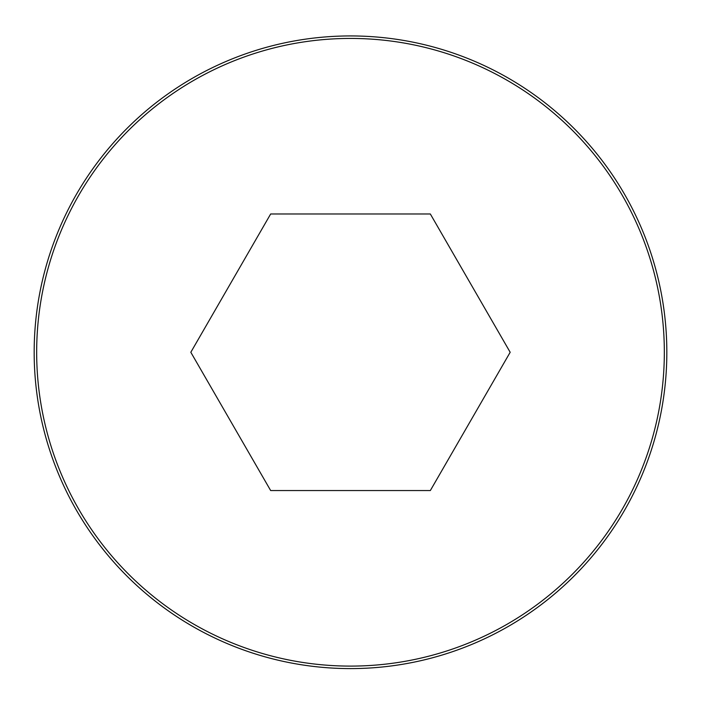 <?xml version="1.0" encoding="UTF-8"?>
<svg xmlns="http://www.w3.org/2000/svg" width="701" height="701" viewBox="0 0 701 701"><rect width="100%" height="100%" fill="white"/><g stroke="black" fill="none" stroke-linecap="round" stroke-linejoin="round"><path stroke-width="1.05" d="M350.5 35.935A316.335 316.335 0 0 0 76.549 510.433A316.335 316.335 0 0 0 624.451 510.433A316.335 316.335 0 0 0 350.5 35.935A316.335 316.335 0 0 0 76.549 510.433A316.335 316.335 0 0 0 624.451 510.433A316.335 316.335 0 0 0 350.5 35.935M510.179 352.27L430.335 213.98L270.665 213.98L190.821 352.27L270.665 490.551L430.335 490.551L510.179 352.27M350.5 38.432A313.829 313.829 0 0 0 78.714 509.18A313.829 313.829 0 0 0 622.286 509.18A313.829 313.829 0 0 0 350.5 38.432"/></g></svg>
